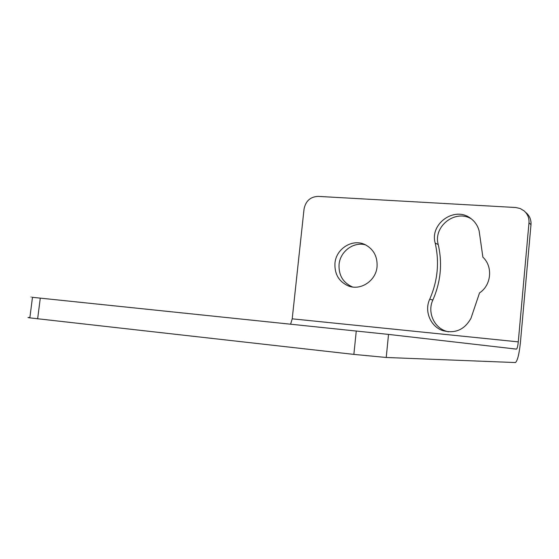<?xml version="1.0" encoding="UTF-8"?>
<svg xmlns="http://www.w3.org/2000/svg" width="559" height="559" viewBox="0 0 559 559"><rect width="100%" height="100%" fill="white"/><g stroke="black" fill="none" stroke-linecap="round" stroke-linejoin="round"><path stroke-width="0.84" d="M32.478 297.367C29.948 297.081 29.948 297.067 32.478 297.318L388.533 334.408L386.22 357.481L353.868 354.392L29.844 317.875C27.321 317.519 27.335 317.421 29.886 317.575M386.22 357.481L515.475 362.553C517.592 360.583 519.248 353.798 520.443 342.213L530.994 224.648C531.295 219.869 529.68 215.907 526.138 212.755M388.533 334.408L516.509 349.123C517.257 348.425 517.851 346.007 518.277 341.87L528.982 222.873C529.289 218.031 527.654 214.02 524.069 210.841L520.129 208.493L515.615 207.508L318.127 196.384C310.364 196.761 305.661 200.995 304.04 209.087L292.217 318.826L290.617 324.143M377.066 266.636C377.57 256.651 373.685 249.37 365.411 244.793C352.848 238.183 336.036 248.503 334.96 263.261C334.45 274.008 338.852 281.547 348.173 285.859C360.478 291.071 376.039 280.835 377.066 266.636M435.181 243.081C439.528 262.199 437.711 280.911 429.724 299.205C424.099 310.958 430.381 326.449 442.63 330.565C455.061 333.898 464.501 329.817 470.951 318.33L479.538 292.888C491.41 285.195 493.115 266.552 482.878 257.147L479.147 230.965C477.756 225.619 474.85 221.371 470.433 218.206C454.488 205.978 429.585 223.796 435.181 243.081L438.235 244.569C442.546 263.471 440.751 281.96 432.862 300.036C427.3 311.649 433.518 326.959 445.635 331.033L448.318 331.815M365.642 244.905C353.623 241.376 340.096 251.431 339.068 264.47C338.565 275.105 342.926 282.554 352.156 286.823L352.645 286.998M471.433 218.946C455.396 208.877 432.994 226.381 438.235 244.569M40.283 298.122L37.642 318.819M356.272 330.97L353.868 354.392M518.277 341.87L292.217 318.826M528.982 222.873L530.994 224.648M429.724 299.205L432.862 300.036M32.478 297.318L29.844 317.875M512.806 348.739L516.509 349.123M352.156 286.823L348.173 285.859M445.635 331.033L442.63 330.565"/></g></svg>

